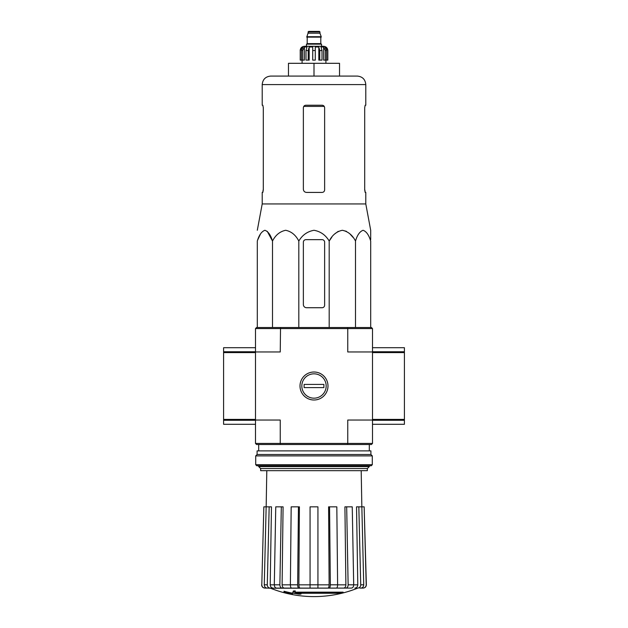 <?xml version="1.0" encoding="UTF-8"?>
<svg xmlns="http://www.w3.org/2000/svg" width="628" height="628" viewBox="0 0 628 628"><rect width="100%" height="100%" fill="white"/><g stroke="black" fill="none" stroke-linecap="round" stroke-linejoin="round"><path stroke-width="0.94" d="M255.502 328.57L347.755 328.57L347.472 327.51L256.562 327.51L255.502 328.57L255.502 420.038L280.245 420.038L280.245 443.439L347.755 443.439L347.755 420.038L372.498 420.038L372.498 347.716L404.408 347.716L404.408 351.751L372.498 351.751M255.502 443.439L280.245 443.439L280.528 444.506L256.562 444.506L255.502 443.439L255.502 420.038L223.592 420.038L223.592 424.293L255.502 424.293L255.502 420.038M343.147 592.801L294.767 592.801A115.026 10.024 -90 0 0 295.231 591.545A111.446 84.749 90 0 1 293.386 591.639A114.696 9.993 90 0 1 292.821 593.044A115.136 114.696 90 0 0 299.211 594.167A113.966 86.664 -90 0 0 301.024 594.072A114.814 114.382 -90 0 1 295.866 593.272L341.279 593.272A116.274 116.274 0 0 0 343.147 592.801L343.147 592.165L295.019 592.165M295.231 591.545L295.231 590.901A111.446 84.749 90 0 1 293.386 591.003A114.696 9.993 90 0 1 292.821 592.4L292.821 593.044M293.386 591.639L293.386 591.003M301.024 594.072L301.024 593.436A114.814 114.382 -90 0 1 299.823 593.272M292.515 594.072L292.515 593.177A115.591 115.591 0 0 1 284.005 591.238L284.005 592.133A115.842 115.842 0 0 0 292.515 594.072M292.515 593.821A115.591 115.591 0 0 1 284.005 591.874M357.426 588.24A116.996 116.996 0 0 1 314 596.6C298.991 596.576 284.523 593.79 270.574 588.24L349.192 588.091M278.808 588.091L336.388 588.091C337.142 587.894 337.55 586.803 337.613 584.817L336.828 506.835L329.559 506.835L330.344 584.817L337.613 584.817M357.764 588.091C359.593 587.894 360.582 586.803 360.723 584.817L363.738 584.817L361.846 506.835L364.154 506.835L366.202 584.817C366.046 586.803 364.978 587.894 363 588.091L359.828 588.091M335.171 588.091L351.429 588.091C352.834 587.894 353.588 586.803 353.697 584.817L352.245 506.835L346.68 506.835L348.132 584.817L353.697 584.817M290.387 584.817L297.656 584.817L298.441 506.835L291.172 506.835L290.387 584.817C290.45 586.803 290.858 587.894 291.612 588.091L310.067 588.091L310.067 584.817L317.933 584.817L317.933 506.835L310.067 506.835L310.067 584.817M274.303 584.817L279.868 584.817L281.32 506.835L275.755 506.835L274.303 584.817C274.412 586.803 275.166 587.894 276.571 588.091L292.829 588.091M270.574 588.24L267.222 588.091L270.236 588.091C268.407 587.894 267.418 586.803 267.277 584.817L269.169 506.835L271.469 506.835L270.205 584.849L274.303 584.849M261.798 584.817L263.846 506.835L261.798 584.817C261.954 586.803 263.022 587.894 265 588.091L270.15 588.091M266.806 470.67L266.17 506.835L263.846 506.835M267.222 588.091C265.393 587.894 264.412 586.803 264.262 584.817L267.277 584.817M269.169 506.835L266.154 506.835L264.262 584.817M273.164 588.091C271.351 587.894 270.362 586.811 270.205 584.849M279.868 584.817C279.978 586.803 280.732 587.894 282.129 588.091M284.374 588.091C282.985 587.894 282.231 586.811 282.113 584.849L290.387 584.849M281.32 506.835L283.079 506.835L282.113 584.849M297.656 584.817C297.719 586.803 298.127 587.894 298.881 588.091M300.098 588.091C299.344 587.894 298.936 586.811 298.873 584.849L310.067 584.849M298.441 506.835L299.399 506.835L298.873 584.849M317.933 584.817L317.933 588.091M329.119 588.091C329.873 587.894 330.281 586.803 330.344 584.817M329.559 506.835L328.601 506.835L329.127 584.849C329.064 586.811 328.656 587.894 327.902 588.091M345.871 588.091C347.268 587.894 348.022 586.803 348.132 584.817M346.68 506.835L344.921 506.835L345.887 584.849C345.769 586.811 345.015 587.894 343.626 588.091M353.697 584.849L357.795 584.849L356.531 506.835L358.831 506.835L360.723 584.817M357.795 584.849C357.638 586.811 356.649 587.894 354.836 588.091M363.738 584.817C363.588 586.803 362.607 587.894 360.778 588.091M358.831 506.835L361.846 506.835L361.194 470.67M364.154 506.835L366.352 584.817C366.202 586.795 365.135 587.886 363.157 588.091M372.498 328.57L372.498 351.97L347.755 351.97L347.755 328.57L372.498 328.57L371.438 327.51L347.472 327.51M280.528 444.506L347.472 444.506L347.755 443.439L372.498 443.439L372.498 420.038L404.408 420.038L404.408 419.402L372.498 419.402M300.003 386.008A13.997 13.997 0 0 0 320.994 398.128A13.997 13.997 0 0 0 320.994 373.888A13.997 13.997 0 0 0 300.003 386.008M280.528 327.51L280.245 351.97L223.592 351.97L223.592 420.038M372.498 443.439L371.438 444.506L347.472 444.506M260.651 468.543L367.349 468.543L367.349 470.67L260.651 470.67L260.651 468.543L258.689 466.588L369.311 466.588L369.311 465.78M370.693 239.653L370.693 230.28L365.794 203.935L365.794 192.427L365.166 192.427L364.695 189.876L364.695 107.765L365.166 105.214L364.695 107.765M331.78 237.266L329.19 241.05C332.243 235.068 336.624 231.481 342.346 230.28C348.053 231.473 352.441 235.068 355.503 241.05C357.261 235.068 359.789 231.481 363.094 230.28C366.391 231.473 368.926 235.068 370.693 241.05L370.693 327.51M334.748 233.914L338.249 231.339M342.346 230.28L346.444 231.339M349.945 233.914L352.912 237.266M257.825 239.653L260.518 233.914M267.269 231.339L272.497 241.05C270.731 235.068 268.203 231.473 264.906 230.28C261.601 231.481 259.074 235.068 257.307 241.05L257.307 327.51M329.19 327.51L329.19 241.05C325.649 235.06 320.586 231.465 313.992 230.28C307.398 231.481 302.335 235.068 298.81 241.05C295.749 235.068 291.368 231.473 285.654 230.28C279.931 231.481 275.551 235.068 272.497 241.05L272.497 327.51M298.81 241.05L298.81 327.51M355.503 241.05L355.503 327.51M303.363 242.204L303.363 304.533A3.187 3.187 0 0 0 306.558 307.728L322.086 307.728A2.551 2.551 0 0 0 324.637 305.169L324.637 242.204A2.551 2.551 0 0 0 322.086 239.653L305.914 239.653A2.551 2.551 0 0 0 303.363 242.204M339.528 76.074L339.528 63.31L288.472 63.31L288.472 76.074L270.715 76.074L357.285 76.074C362.458 76.577 365.292 79.411 365.794 84.584L262.206 84.584C262.708 79.411 265.542 76.577 270.715 76.074M314 63.31L314 76.074M324.637 189.876C324.48 191.438 323.624 192.286 322.086 192.427C323.624 192.286 324.48 191.438 324.637 189.876L324.637 107.765C324.48 106.211 323.624 105.363 322.086 105.214L305.914 105.214C304.376 105.355 303.52 106.211 303.363 107.765L303.363 189.24C303.56 191.187 304.627 192.247 306.558 192.427L322.086 192.427M365.794 203.935L262.206 203.935L262.206 192.427L262.834 192.427L263.305 189.876L263.305 107.765L262.834 105.214L262.206 105.214L262.206 84.584M263.305 189.24L262.74 192.427M365.261 192.427L364.695 189.24M365.794 84.584L365.794 105.214L365.166 105.214M223.592 351.97L223.592 347.716L255.502 347.716M404.408 419.402L404.408 351.751M372.498 424.293L404.408 424.293L404.408 420.038M404.408 351.97L372.498 351.97M255.714 464.712L256.781 465.78L371.219 465.78L372.286 464.712L372.286 455.889L255.714 455.889L255.714 464.712L372.286 464.712M255.714 455.889L257.095 454.499L370.905 454.499L372.286 455.889M257.095 454.499L257.095 450.888L370.905 450.888L370.905 454.499M314 398.176A12.175 12.175 0 0 1 303.457 379.916A12.175 12.175 0 0 1 324.543 379.916A12.175 12.175 0 0 1 314 398.176M304.109 387.602L304.109 384.415L323.891 384.415L323.891 387.602L304.109 387.602M321.552 46.291L321.552 44.164L306.448 44.164L306.448 46.291L304.431 46.291L323.569 46.291C326.16 46.543 327.573 47.964 327.824 50.546L325.846 46.99L324.896 46.99L326.56 50.546L326.56 60.115L325.288 60.115L325.288 50.546L326.56 50.546M308.042 31.934L319.958 31.934L319.424 31.4L308.576 31.4L306.77 37.146L321.23 37.146L321.23 36.714L306.77 36.714M319.958 31.934L319.958 33.213L308.042 33.213M302.712 60.115L302.712 50.546L304.384 46.99L304.384 60.115L300.231 60.115L300.231 50.546L302.154 46.99L302.154 48.034M301.44 60.115L301.44 50.546L303.104 46.99L302.154 46.99M312.72 50.546L315.28 50.546L315.28 60.115L312.72 60.115L312.72 46.99L309.18 46.99L308.222 50.546L309.18 46.99L309.18 60.115L306.009 60.115L306.009 50.546L306.974 46.99L304.384 46.99M315.28 50.546L315.28 46.99L318.82 46.99L319.778 50.546L321.991 50.546L321.026 46.99L323.616 46.99L325.288 50.546M325.846 48.034L325.846 46.99L327.769 50.546L327.769 60.115L327.769 50.546M321.991 50.546L321.991 60.115L319.778 60.115L319.778 50.546M327.824 50.546L327.824 60.115L326.56 60.115M300.231 60.115L300.231 50.546M308.222 60.115L308.222 50.546L306.009 50.546M318.82 46.99L318.82 60.115L319.778 60.115M323.616 46.99L323.616 60.115L325.288 60.115M337.613 584.849L345.887 584.849M317.933 584.849L329.127 584.849M303.756 106.407L324.244 106.407M255.502 351.751L223.592 351.751M255.502 352.606L223.592 352.606M255.502 419.402L223.592 419.402M255.502 420.265L223.592 420.265M404.408 352.606L372.498 352.606M404.408 420.265L372.498 420.265M321.018 37.146L306.982 37.146M320.806 37.358L320.806 43.63L307.194 43.63L306.66 44.164M301.44 50.546L302.712 50.546M369.311 450.888L369.311 444.506M258.689 466.588L258.689 465.78M258.689 450.888L258.689 444.506M367.349 468.543L369.311 466.588M261.648 584.817C261.798 586.795 262.865 587.886 264.843 588.091M262.206 203.935L257.307 230.28M319.958 33.213L321.23 36.714M307.194 37.358L307.194 43.63M320.806 43.63L321.34 44.164M300.176 50.546C300.427 47.964 301.84 46.543 304.431 46.291M302.084 60.115L302.084 63.31M325.916 60.115L325.916 63.31"/></g></svg>
